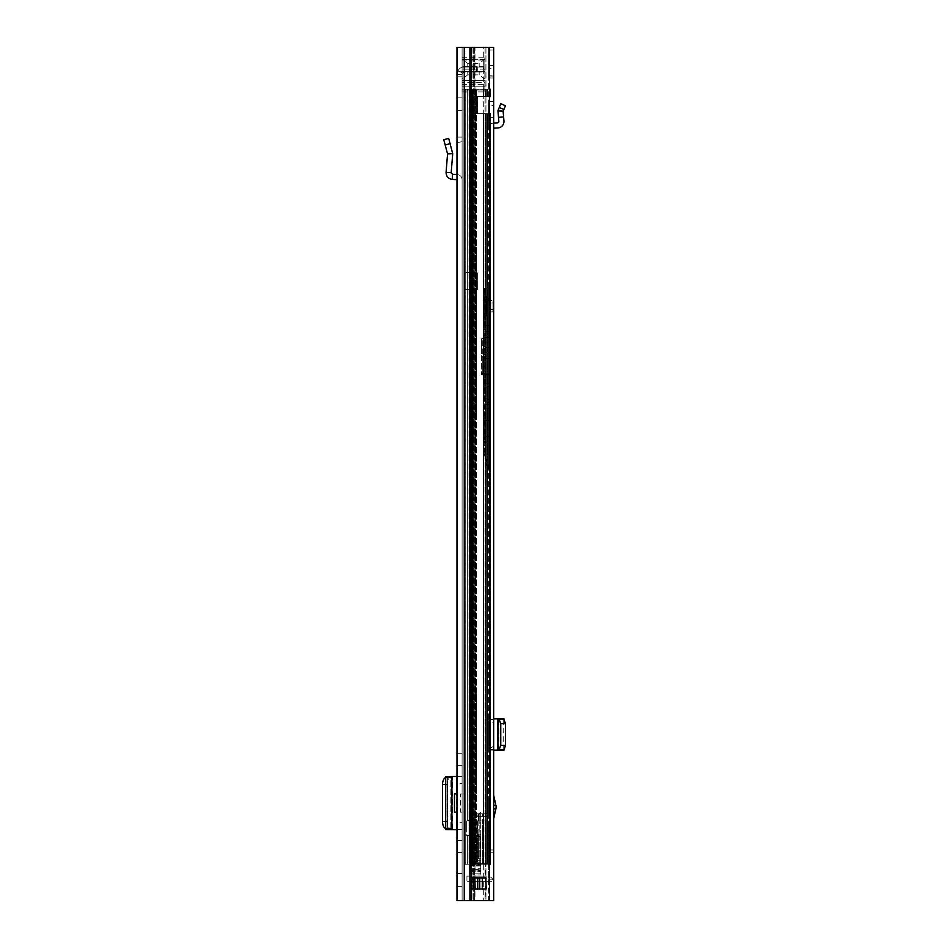 <?xml version="1.0" encoding="UTF-8"?>
<svg xmlns="http://www.w3.org/2000/svg" width="948" height="948" viewBox="0 0 948 948"><rect width="100%" height="100%" fill="white"/><g stroke="black" fill="none" stroke-linecap="round" stroke-linejoin="round"><path stroke-width="0.71" stroke-dasharray="4.74 3.56" d="M445.169 144.973L443.759 139.735L448.712 138.42L452.67 153.197L447.563 153.908L445.169 144.973L450.11 143.646M456.983 179.658L456.983 174.527L456.983 179.658L452.255 179.409C448.262 178.757 446.2 176.399 446.081 172.346L451.189 172.761L452.706 153.683L447.563 153.908L446.081 172.346M456.983 822.639L456.983 829.642L462.103 829.642L462.103 822.639L456.983 822.639L456.983 783.463L462.103 783.463L462.103 776.459L462.103 829.642L456.711 829.642L456.983 783.463M456.983 776.459L462.103 776.459L456.983 776.459L456.983 829.642M456.983 793.95L456.983 812.152L456.983 793.95L454.459 793.95M456.983 74.56L456.983 900.6L485.032 900.6L462.103 900.6L462.103 47.4L462.103 900.6L456.983 900.6L489.547 900.6L485.032 900.6L485.388 889.224L472.057 888.94A3.128 3.128 0 0 0 472.068 889.224A3.128 3.128 0 0 1 472.057 888.94L485.4 888.94L472.068 889.224L485.032 889.224L485.032 900.6L489.547 900.6L474.984 900.6L493.671 900.6L493.671 47.4L493.671 76.065L493.671 47.4L488.552 47.4L488.552 900.6L474.64 900.6L493.671 900.6L488.552 900.6L488.552 47.4L488.552 49.948L488.552 47.4L493.671 47.4L474.984 47.4L483.314 47.4L483.314 900.6L483.314 47.4L489.547 47.4L462.103 47.4L485.032 47.4L485.032 877.848L474.569 877.848L485.388 877.848L485.032 47.4L489.547 47.4L471.405 47.4L474.569 47.4L474.569 877.848L472.068 877.848A3.128 3.128 0 0 0 472.057 878.132L485.388 877.848L485.4 888.94L485.388 877.848L472.057 878.132A3.128 3.128 0 0 1 472.068 877.848L474.569 877.848L474.569 47.4L469.9 47.4L470.35 900.6L470.35 47.4L464.247 47.4L464.698 900.6L464.698 47.4L456.983 47.4L456.983 76.812L456.983 74.56L462.103 74.56L462.103 76.812L462.103 74.56L456.983 74.56L458.062 70.555L456.983 74.56M456.983 104.28L456.983 110.679L456.983 104.28M456.983 879.981L456.983 886.38L456.983 879.981M456.983 852.394L456.983 840.449L456.983 852.394L462.103 852.394L462.103 840.449L462.103 852.394L456.983 852.394M456.983 765.652L456.983 753.707L456.983 765.652L462.103 765.652L462.103 753.707L462.103 765.652L456.983 765.652M456.983 174.527L456.983 142.555L456.983 174.527L452.528 174.29L451.189 172.761M456.983 137.093L462.103 137.093L456.983 137.093L456.983 142.555L462.103 141.75L462.103 137.093L462.103 179.658L462.103 141.75L456.983 142.555M462.103 104.28L462.103 97.881L462.103 104.28M462.103 879.981L462.103 873.582L462.103 879.981M460.491 812.152L462.103 812.152L462.103 793.95L460.491 793.95L462.103 793.95L462.103 812.152L460.491 812.152L460.491 793.95M462.103 783.463L462.103 822.639M456.983 47.4L462.103 47.4L456.983 47.4M489.547 47.4L489.547 900.6M471.63 888.94L473.479 888.94L473.479 878.132L477.745 877.848L472.057 878.132L477.745 878.132L477.745 888.94L472.057 888.94L472.057 878.132L472.057 888.94L472.057 878.132L472.057 888.94L479.735 889.224L473.479 889.224L475.185 889.224L474.901 878.132L474.901 888.94L485.874 889.224L485.874 877.848L471.63 878.132L471.63 888.94L485.874 889.224L477.745 888.94L477.745 877.848L479.735 877.848L472.021 877.848L475.185 877.848L474.901 888.94L477.745 889.224M462.482 73.126L462.103 74.56L462.482 73.126L464.947 71.716L462.482 73.126L458.062 70.555L462.482 73.126M464.947 66.597C461.949 66.692 459.65 68.019 458.062 70.555C459.65 68.019 461.949 66.692 464.947 66.597L464.947 71.716L464.947 66.597L483.622 66.597L483.622 71.716L464.947 71.716L483.622 71.716L483.622 66.597L464.947 66.597M485.874 877.848L482.295 877.848L485.874 877.848M472.021 889.224L473.479 889.224L472.021 889.224M482.295 889.224L482.579 878.132L479.735 877.848L482.579 878.132L482.579 888.94L482.295 877.848M454.459 812.152L456.983 812.152M456.438 829.642L450.845 829.559L450.857 776.554L452.646 777.206L452.646 828.896L450.857 829.547L445.797 829.547L445.797 776.554L450.857 776.554L450.845 829.559M456.438 776.459L450.857 776.554M445.797 829.547L447.575 828.896L447.575 777.206L447.575 828.896L452.646 828.896L452.03 828.718L452.03 777.384L450.347 777.55C448.333 778.142 447.219 780.465 447.029 784.529L447.029 821.762C447.266 825.72 448.368 827.995 450.347 828.552L452.646 828.896M447.575 828.896L452.03 828.718M445.726 828.54L447.515 828.718M452.03 777.384L445.726 777.561M447.515 777.384L452.646 777.206M445.726 776.542L447.575 777.206M456.983 840.449L462.103 840.449L456.983 840.449M456.983 753.707L462.103 753.707L456.983 753.707M457.244 174.539C460.195 174.977 461.818 176.684 462.103 179.658C461.818 176.684 460.195 174.977 457.244 174.539M462.103 86.221L484.855 86.221L484.855 80.533L462.103 80.533L462.103 86.221L462.103 80.533L462.103 86.221L462.103 80.533L484.855 80.533L484.855 86.221L462.103 86.221L484.855 86.221L484.855 80.533L484.855 86.221L462.103 86.221M462.103 71.29L462.103 59.203L462.103 79.111L462.103 71.29L484.855 71.29L462.103 71.29L484.855 71.29L467.767 71.29L467.767 74.845L467.767 71.29L462.103 71.29M462.103 90.013L462.103 57.745L462.103 91.909L462.103 90.013L484.855 90.013L484.855 91.909L484.855 89.065L462.103 89.065L484.855 89.065L462.103 89.065L484.855 89.065L484.855 84.396L484.855 90.013L484.855 89.065L484.855 90.013L462.103 90.013M469.213 67.024L484.855 67.024L467.767 67.024L467.767 63.469L467.767 67.024L462.103 67.024L469.213 67.024L469.213 71.29L469.213 67.024M484.855 72.001L484.855 57.781L484.855 72.001L462.103 72.001L484.855 72.001M484.855 59.392L484.855 57.745L484.855 60.056L484.855 57.781L484.855 60.056L484.855 59.392L462.103 59.392L484.855 59.392M462.103 80.533L484.855 80.533L462.103 80.533M477.745 67.024L477.745 71.29L477.745 67.024M484.855 71.29L484.855 79.111L484.855 71.29M484.855 67.024L484.855 59.203L484.855 67.024M484.855 82.322L484.855 84.396L484.855 82.322L462.103 82.322L484.855 82.322M479.19 71.29L479.19 74.845L479.19 71.29M479.19 67.024L479.19 63.469L479.19 67.024M484.855 89.065L462.103 89.065M505.485 105.69L500.757 103.711L498.044 110.181L503.115 111.319L497.937 110.857L498.506 117.362L503.601 116.912L503.115 111.319L505.485 105.69M493.671 128.181L493.671 101.578L493.671 128.181L497.771 127.956A6.541 6.541 0 0 0 503.945 120.858L503.601 116.912M493.671 123.05L493.398 123.062A5.119 5.119 0 0 0 488.552 128.181L488.552 117.362L493.671 117.362L488.552 117.362L488.552 104.268L488.552 128.181A5.119 5.119 0 0 1 493.398 123.062L497.51 122.849A1.422 1.422 0 0 0 498.849 121.308L498.506 117.362M493.671 805.219L493.671 818.871L493.671 805.219M493.671 300.516L493.671 311.892L493.671 300.516L488.552 300.516L488.552 311.892L493.671 311.892M493.671 75.84L493.671 68.303L493.671 75.84L488.552 75.84L488.552 65.459L488.552 77.973L488.552 75.84L493.671 75.84M493.671 68.303L493.671 65.459L493.671 68.303L488.552 68.303L493.671 68.303M493.671 881.261L493.671 882.683L493.517 881.261A6.541 6.541 0 0 1 493.671 882.683A6.541 6.541 0 0 0 493.517 881.261L488.552 881.261L488.552 882.683L488.552 849.977L488.552 881.261L493.517 881.261A6.541 6.541 0 0 0 487.13 876.142A6.541 6.541 0 0 1 493.517 881.261L493.671 881.261M493.671 852.821L493.671 879.839L493.671 849.977L493.671 852.821L488.552 852.821L493.671 852.821M488.552 748.422C491.87 747.605 493.576 746.55 493.671 745.27L493.671 723.751C493.576 722.471 491.87 721.416 488.552 720.599L488.552 750.152L488.552 720.599M493.671 745.27L493.671 723.751M488.552 311.892L488.552 300.516M488.552 76.065L488.552 49.948L488.552 77.973L488.552 76.065L493.671 76.065L488.552 76.065M488.552 800.918L488.552 813.147L488.552 800.918L490.483 807.032L489.121 813.147L489.121 800.918M488.552 104.268L488.552 101.578L488.552 104.268L493.671 105.809L488.552 104.268M473.739 47.4L474.984 47.4L474.984 900.6L472.981 900.6L474.984 900.6L474.984 47.4L472.981 47.4L485.957 47.4L472.981 47.4L473.739 47.4L473.739 900.6L473.739 47.4M488.552 849.977L493.671 849.977L488.552 849.977M487.13 881.261A1.422 1.422 0 0 1 488.552 882.683A1.422 1.422 0 0 0 487.13 881.261L469.781 881.261L487.13 881.261M487.13 876.142L469.781 876.142L487.13 876.142M469.781 876.142L466.937 876.142L469.781 876.142L469.781 881.261L466.937 881.261L469.781 881.261L469.781 876.142M466.937 876.142L466.937 881.261L466.937 876.142M493.671 65.459L488.552 65.459L493.671 65.459M493.671 718.868L503.945 718.868M493.398 750.152L488.552 750.152L493.398 750.152L493.398 718.868M493.671 750.152L503.945 750.152M498.849 750.152L498.849 718.868M503.115 749.738L503.115 719.283M488.552 101.578L493.671 101.578L488.552 101.578M486.561 297.743L486.561 314.665L486.561 297.743L487.414 298.596L487.414 313.812L487.414 298.596L488.552 298.596L488.552 313.812L488.552 298.596M481.442 373.37L482.295 373.216L482.295 374.898L488.552 374.898L482.295 374.887L481.442 374.045A0.853 0.853 -0 0 0 482.295 374.887L482.295 374.365A0.853 0.853 180 0 1 481.442 373.512L481.442 355.156L482.295 354.943L482.295 373.216L488.552 373.216L488.552 470.113L488.552 332.12L488.552 402.734L484.061 401.265L488.552 402.047L488.552 288.156L488.552 358.439L483.433 358.439L483.433 373.465L484.286 374.306L484.286 414.027L488.552 414.027M483.433 318.149L483.433 294.259L483.433 318.149L484.286 317.296L484.286 295.112L484.286 317.296L485.708 317.296L485.708 295.112L485.708 317.296L486.561 316.442L486.561 295.966L486.561 316.442M488.552 333.897L483.433 333.897L483.433 358.439M488.552 331.646L483.433 331.788L483.433 337.381L483.433 333.897M488.552 313.812L486.561 314.665M488.552 358.439L488.552 373.216M488.552 337.346L483.433 337.346L488.552 337.381M488.552 468.774L484.286 450.75L484.286 442.763L488.552 442.763M484.724 455.692L483.433 450.537L484.286 450.027L485.554 454.933L484.724 455.692L486.916 464.473L487.746 464.781L485.554 454.933L488.552 454.933M488.552 354.943L481.442 355.156L481.442 356.104L483.433 356.318M488.552 352.703L482.295 352.703L481.442 353.734L482.295 353.948L482.295 338.898L483.433 338.898M483.433 353.948L482.295 353.948M488.552 325.768L484.238 325.768L483.634 331.646M488.552 299.781L484.286 299.781L484.286 325.721L488.552 325.721M484.286 374.306L488.552 374.306L484.286 374.306L483.433 373.453L483.433 450.656L483.433 301.156L488.552 301.037M488.552 386.488L484.037 388.443L484.073 401.17L484.286 397.639L483.433 397.556M488.552 399.712L484.286 397.639L484.286 337.926L488.552 337.926M483.433 301.156L483.433 331.788M481.442 352.905L481.442 338.946L482.295 338.791L482.295 352.703M483.433 389.083L484.037 388.443M483.433 400.352L484.073 401.17M487.627 467.423L483.433 450.656L484.286 450.75L483.433 450.656L488.552 470.113A0.853 0.853 180 0 1 488.173 469.604M481.442 356.104L481.442 373.512L483.539 374.365M481.442 338.946L482.295 338.898L482.295 338.092L481.442 338.946L481.442 353.734M493.671 301.227L493.671 311.181A0.711 0.711 0 0 1 492.96 311.892L492.96 300.516L492.96 311.892L486.561 311.892L486.561 300.516L492.96 300.516A0.711 0.711 0 0 1 493.671 301.227L493.671 311.181M486.561 300.516L486.561 311.892M493.671 310.115L493.671 302.293L493.671 310.115A0.711 0.711 0 0 0 492.96 309.404L492.96 303.005A0.711 0.711 0 0 0 493.671 302.293M486.561 306.204L486.561 316.158L486.561 306.204M490.827 303.005L492.96 303.005L492.96 309.404L490.827 309.404L490.827 303.005L490.827 309.404L488.907 306.204L490.827 303.005M476.465 247.049L476.465 261.411L476.465 247.049L472.199 247.049L472.199 261.411L472.199 247.049M476.465 694.41L476.465 793.95L476.465 694.41L472.199 694.41L472.199 793.95L472.199 694.41M472.199 840.165L472.199 852.963L472.199 840.165L476.465 840.165L476.465 852.963L476.465 840.165L478.456 840.165L478.456 852.963L474.19 852.963L474.19 840.165L474.19 852.963M472.199 852.963L478.456 852.963L478.456 840.165L474.19 840.165M472.199 861.068L476.465 861.068L476.465 864.197L464.804 864.197L464.804 835.046L472.199 835.046L472.199 864.197L464.804 864.197L464.804 89.207L464.804 823.599L464.804 89.207L476.465 89.207L464.804 89.207L464.804 835.046L472.199 835.046L472.199 864.197L472.199 861.068L472.199 864.197L476.465 864.197L469.07 864.197L487.521 864.197L464.733 864.197L486.348 864.197L486.063 113.665L477.531 113.665L490.329 113.665L490.329 864.197L487.485 864.197L490.329 864.197L490.329 113.665L473.265 113.665L474.841 113.665L473.265 113.665L473.265 96.601L473.265 113.665L489.547 113.665M476.465 861.068L476.465 835.046L464.804 835.046L469.07 835.046L469.07 864.197L469.07 831.989L469.07 835.046L476.465 835.046L476.465 864.197L469.07 864.197L469.07 89.207L469.07 823.599L469.07 89.207L464.804 89.207L469.781 89.207L464.804 89.207L469.533 89.207L464.804 89.207L469.07 89.207L469.07 864.197L487.521 864.197L485.684 864.197L486.063 113.665L486.063 864.197L489.547 864.197M469.07 289.709L469.07 272.645L469.07 289.709L469.07 272.645L469.07 289.709L464.804 289.709L464.804 272.645L464.804 289.709L464.804 272.645L469.781 272.645L464.804 272.645L464.804 289.709L469.07 289.709M464.876 89.207L474.841 89.207L474.841 96.601L473.265 96.601L473.265 113.665L473.265 96.601L477.531 96.601L473.265 96.601L473.265 113.665L486.063 113.665L486.063 864.197L490.329 864.197L490.329 113.665L476.761 113.665L476.761 96.601L487.521 96.601L473.265 96.601L473.265 113.665L473.265 96.601L477.531 96.601L474.841 96.601L474.841 89.207L464.733 89.207L464.733 864.197L464.733 89.207L464.876 864.197L464.876 89.207L472.305 89.207L472.305 864.197L472.305 89.207L485.684 89.207L483.207 89.207L483.207 96.601L473.265 96.601L486.063 96.601L486.063 89.207L483.207 89.207L483.207 96.601L490.329 96.601L487.485 96.601L490.329 96.601L490.329 89.207L483.207 89.207L486.348 89.207L486.348 96.601L486.348 89.207L464.876 89.207L465.717 89.207L465.717 864.197L469.888 864.197L465.717 864.197L465.717 89.207L464.876 89.207M489.547 89.207L486.383 89.207L486.383 96.601L483.599 96.601L483.599 89.207L486.383 89.207L475.552 89.207L485.743 89.207L483.599 89.207L483.599 96.601L476.761 96.601L476.761 113.665L473.265 113.665L474.687 113.665L474.687 96.601L476.109 96.601L476.109 113.665L477.531 113.665L474.687 113.665L476.109 113.665L476.109 96.601L477.531 96.601L477.531 113.665L477.531 96.601L476.761 96.601L477.531 96.601L477.531 113.665L477.531 96.601L485.684 96.601L485.684 89.207L486.063 96.601L486.063 89.207L486.063 96.601L486.063 89.207L469.07 89.207L472.862 89.207L472.862 864.197L486.063 864.197L472.365 864.197L473.787 864.197L472.365 864.197L472.862 89.207L490.329 89.207L490.329 96.601L490.329 89.207L486.063 89.207L490.329 89.207L486.063 89.207L487.521 89.207L487.485 96.601L489.547 96.601M469.533 864.197L464.804 864.197L469.533 864.197L469.533 89.207L469.533 864.197M467.648 864.197L469.781 864.197L467.648 864.197L467.648 835.046L467.648 864.197M471.488 864.197L473.621 864.197L471.488 864.197L471.488 835.046L471.488 864.197M469.888 89.207L469.888 864.197L469.888 89.207L465.717 89.207L469.888 89.207L469.047 89.207L468.999 864.197L468.999 89.207L469.888 89.207M486.383 89.207L487.521 89.207L487.521 96.601L486.383 96.601L486.383 89.207M486.063 89.207L487.521 89.207L487.485 96.601L487.521 89.207L486.063 89.207L490.329 89.207L486.063 89.207M469.781 820.541L473.621 820.541L469.781 820.541L469.781 89.207L469.781 820.541M476.465 820.541L473.621 820.541L476.465 820.541L476.465 89.207L476.465 820.541M476.465 403.327L476.465 261.411L476.465 417.689L476.465 403.327L472.199 403.327L472.199 261.411L472.199 417.689L472.199 403.327L476.465 403.327M467.648 820.541L471.488 820.541L467.648 820.541L467.648 89.207L467.648 820.541M472.199 820.541L471.488 820.541L472.199 820.541L472.199 89.207L472.199 820.541M474.687 113.665L473.265 113.665L473.265 96.601L474.687 96.601L474.687 113.665M469.781 272.645L477.602 272.645L477.602 289.709L469.781 289.709L477.602 289.709L469.781 289.709L477.602 289.709L477.602 272.645L477.602 289.709L477.602 272.645L469.781 272.645L477.602 272.645L469.781 272.645L469.781 289.709L469.781 272.645M478.456 834.477L478.456 858.651L478.456 834.477L480.731 834.477L480.731 858.651L480.731 834.477M478.456 858.651L480.731 858.651M480.731 865.216L469.639 865.216L469.639 858.852L476.465 858.852L475.849 863.604L480.731 863.604L480.731 869.577L480.731 820.944L480.731 865.962L469.639 865.939L469.639 863.201L480.731 863.604L480.731 862.846L480.731 865.962L469.639 865.962L469.639 863.604L480.731 863.604L473.467 863.604L473.467 820.944L474.308 820.944L473.467 820.944L473.467 863.604L473.467 820.944L473.467 863.604L473.976 820.944L474.901 820.944L474.901 863.604L473.976 863.604L473.976 820.944L476.157 820.944L476.157 863.604M469.639 865.097L480.731 865.097M470.978 820.944L470.978 863.604L479.818 863.604L470.623 863.604L470.658 820.944L470.658 835.449L470.623 820.944L466.653 820.944L487.497 820.944L470.658 820.944M466.653 828.197L466.653 820.944L471.061 820.944L466.653 820.944L466.653 828.197M476.465 846.564C476.465 838.305 476.465 838.305 476.465 846.564C476.465 838.305 476.465 838.305 476.465 846.564C476.465 854.823 476.465 854.823 476.465 846.564C476.465 854.823 476.465 854.823 476.465 846.564M478.456 846.564C478.456 838.305 478.456 838.305 478.456 846.564C478.456 838.305 478.456 838.305 478.456 846.564C478.456 854.823 478.456 854.823 478.456 846.564C478.456 854.823 478.456 854.823 478.456 846.564M475.481 863.604L476.785 863.604L475.481 863.604M469.639 860.713L480.731 860.713L480.731 864.73L480.731 860.914L469.639 860.914L480.731 860.713M480.731 869.577L480.731 875.999L480.731 869.577L469.639 869.577L469.639 875.999L469.639 869.577L480.731 869.577M480.731 812.412L480.731 820.944L480.731 812.412L478.989 813.585L480.731 812.412M480.731 863.201L480.731 869.909L480.731 863.201L469.639 863.201L469.639 869.909L469.639 863.201L480.731 863.201M480.731 869.909L480.731 871.876L480.731 869.909L469.639 869.909L469.639 871.52L469.639 869.909L480.731 869.909M480.731 871.117L480.731 871.876L480.731 871.117L469.639 871.117L469.639 868.783L469.639 871.117L480.731 871.117L480.731 868.783L480.731 871.117M480.731 869.991L480.731 874.02L480.731 869.991L469.639 869.991L469.639 868.795L469.639 873.819L469.639 869.991L480.731 869.991M478.74 814.178L478.74 820.944L480.731 820.944L478.74 820.944L478.74 814.178M474.557 820.944L474.557 863.604L474.557 820.944M475.849 863.604L470.623 863.604L470.623 835.449L476.465 835.449L471.891 835.449L471.891 863.604L488.469 863.604L476.844 863.604L476.844 820.944L474.901 820.944M476.844 820.944L476.157 820.944M477.318 820.944L472.768 820.944L477.318 820.944L476.263 819.38L477.318 820.944M479.818 820.944L482.651 820.944L482.651 813.834L487.58 813.834L487.497 820.944L487.58 813.834L478.112 813.834L478.1 820.944L478.112 813.834L475.09 813.834L479.818 813.834L479.818 820.944L482.651 820.944L482.651 863.604L479.818 863.604L479.818 813.834L482.651 813.834L482.651 863.604L485.423 863.604L476.785 863.604L477.591 863.604L477.591 820.944L477.591 863.604L487.616 863.604L479.818 863.604L479.818 820.944M488.469 863.604L488.469 820.944L488.469 863.604M474.19 819.522L472.768 820.944L474.19 819.522L474.284 814.142L474.19 819.522M474.284 814.142L475.138 812.981L474.284 814.142M475.138 812.981L476.346 813.206L475.138 812.981M476.346 813.206L477.318 815.256L476.465 815.825L476.263 819.38L476.465 815.825L477.318 815.256L476.346 813.206M485.423 820.944L485.423 863.604L485.423 820.944M475.304 816.678L487.497 816.678L475.304 816.678L475.09 813.834L475.304 820.944L475.304 816.678M478.136 820.944L478.136 863.604M470.658 835.449L466.653 835.449L466.653 820.944L466.653 835.449C472.483 835.449 472.483 835.449 466.653 835.449C472.483 835.449 472.483 835.449 466.653 835.449L471.689 835.449L471.689 863.604L470.978 863.604M470.623 827.758L470.623 835.449L471.891 835.449M469.639 868.783L480.731 868.783L469.639 868.795M469.639 864.73L469.639 860.914L469.639 864.73L480.731 864.73L469.639 864.73M469.639 858.852L469.639 865.216M475.789 863.604L476.465 858.852M474.308 863.604L473.467 863.604L474.308 863.604L474.308 820.944L474.308 863.604M474.901 863.604L476.844 863.604M475.09 813.834L487.58 813.834L475.09 813.834M471.891 863.604L470.623 863.604L470.623 828.635M470.611 863.604L470.623 835.449M475.055 835.449L475.055 863.604M480.731 865.939L469.639 865.939L480.731 865.951M480.446 856.518L480.446 836.61L480.446 856.518L478.456 856.518L478.456 836.61L478.456 856.518M480.446 836.61L478.456 836.61M479.735 877.848L485.4 878.132L477.745 878.132L479.735 878.132L479.735 888.94L479.735 878.132L477.745 878.132L477.745 888.94L479.735 888.94L479.735 878.132L486.182 878.132M474.569 889.224L474.569 900.6L474.569 889.224M471.405 47.4L471.405 900.6M469.9 47.4L469.9 900.6M464.247 47.4L464.247 900.6M456.983 71.716L462.103 71.716L456.983 71.716M473.68 66.597L473.68 71.716L473.68 66.597M476.512 66.597L476.512 71.716L476.512 66.597M473.479 877.848L471.63 878.132M479.735 889.224L486.182 888.94M473.479 889.224L474.901 888.94M474.901 878.132L477.745 877.848M451.923 829.63L451.923 776.471M445.833 828.552L450.347 828.552M442.515 821.572L447.029 821.572M442.515 784.529L447.029 784.529M445.833 777.55L450.347 777.55M456.438 812.152L456.438 793.95M452.255 179.409L452.528 174.29M462.103 84.396L484.855 84.396L462.103 84.396M484.855 69.157L462.103 69.157L484.855 69.157M503.909 109.447L499.181 107.468M474.64 47.4L474.64 900.6L474.64 47.4M485.957 47.4L485.957 900.6L485.957 47.4M488.552 879.839L493.671 879.839L488.552 879.839M493.671 49.948L488.552 49.948L493.671 49.948M493.671 749.548L488.552 749.465M488.552 719.556L493.671 719.473M503.945 749.631L503.945 719.39M497.771 750.152L497.771 718.868M489.121 806.381L490.4 806.381M490.4 807.684L489.121 807.684M483.433 299.983L484.286 299.781L484.286 288.156L484.286 388.372M488.552 341.967L484.286 341.967L484.286 332.12L484.286 337.926L483.433 337.844M488.552 374.792L483.433 374.673M483.433 356.199L488.552 356.199M483.433 335.142L488.552 335.142M486.561 295.966L483.433 294.259M488.552 464.781L487.746 464.781L488.552 468.028M488.552 420.45L484.286 420.45L484.286 450.027M483.433 420.011L484.286 420.45L484.286 414.027L483.433 413.909M488.552 358.403L483.433 358.403M483.433 338.791L482.295 338.791L482.295 338.092L483.433 338.092M483.433 342.429L484.286 341.967L484.286 347.596L488.552 347.596M488.552 383.205L484.286 383.205L484.286 347.596L483.433 347.489M483.433 383.111L484.286 383.205L484.286 386.772L488.552 386.772M488.552 404.31L484.286 404.31L484.286 386.772L483.433 386.322M483.433 404.796L484.286 404.31L484.286 408.837L488.552 408.837M488.552 436.341L484.286 436.341L484.286 408.837L483.433 408.872M483.433 436.388L484.286 436.341L484.286 442.763L483.433 442.562M483.433 373.465L482.295 373.465L482.295 356.318M486.916 464.473L487.9 468.454M472.199 261.411L476.465 261.411L472.199 261.411M472.199 708.914L476.465 708.914L472.199 708.914M474.841 113.665L474.841 864.197L474.841 113.665M483.207 113.665L483.207 864.197L483.207 113.665M485.684 113.665L485.684 864.197L485.684 113.665M485.743 113.665L485.743 864.197L485.743 113.665M485.743 89.207L485.743 96.601L485.743 89.207M486.348 113.665L486.348 864.197L486.348 113.665M487.485 113.665L487.485 864.197L487.521 113.665M486.383 113.665L486.383 864.197L486.383 113.665M483.599 113.665L483.599 864.197L483.599 113.665M469.781 835.046L469.781 864.197L469.781 835.046M473.621 835.046L473.621 864.197L473.621 835.046M475.552 89.207L475.552 864.197L475.552 89.207M473.787 89.207L473.787 864.197L473.787 89.207M470.966 89.207L470.966 864.197L470.966 89.207M473.621 89.207L473.621 820.541L473.621 89.207M472.365 89.207L472.365 864.197L472.365 89.207M471.488 89.207L471.488 820.541L471.488 89.207M472.199 779.446L476.465 779.446L472.199 779.446M477.887 820.944L477.887 863.604M469.639 864.813L480.731 864.813L469.639 864.813M469.639 871.52L480.731 871.52L469.639 871.52M480.731 873.819L469.639 873.819L480.731 873.819M469.639 870.643L480.731 870.643L469.639 870.643M476.785 820.944L476.785 863.604L476.785 820.944M474.166 863.604L474.166 835.449M469.639 864.09L480.731 864.09L469.639 864.09M456.983 97.881L462.103 97.881M456.983 873.582L462.103 873.582M456.983 886.38L462.103 886.38M456.983 110.679L462.103 110.679M456.983 76.812L462.103 76.812L456.983 76.812M452.706 828.86L452.706 777.241M447.586 828.86L447.586 777.241M484.855 79.111L479.19 74.845L467.767 74.845L462.103 79.111M484.855 59.203L479.19 63.469L467.767 63.469L462.103 59.203M462.103 91.909L484.855 91.909L462.103 91.909M462.103 57.745L484.855 57.781M462.103 60.056L484.855 60.056L462.103 60.056M472.981 47.4L472.981 900.6L472.981 47.4M488.552 77.973L493.671 77.973L488.552 77.973M498.861 750.152L498.861 718.868M503.981 749.619L503.981 719.402M483.433 289.01L484.286 288.156L488.552 288.156M483.433 331.267L484.286 332.12L488.552 332.12M484.061 401.265L483.433 400.435M486.561 316.158L483.717 306.204L486.561 296.25M472.199 793.95L476.465 793.95M472.199 417.689L476.465 417.689M469.639 875.999L480.731 875.999M480.731 862.846L469.639 862.846L480.731 862.846M469.639 871.876L480.731 871.876L469.639 871.876M469.639 874.02L480.731 874.02M475.09 814.273L475.09 820.944L475.09 814.273M471.061 835.449L471.061 820.944M487.616 863.604L487.616 814.853L487.616 863.604"/><path stroke-width="1.42" d="M451.189 172.761L446.081 172.346L447.563 153.908L452.706 153.683L447.563 153.908L443.759 139.735L448.7 138.408L452.706 153.683L451.189 172.761L452.528 174.29L456.983 174.527M446.081 172.346C446.2 176.399 448.262 178.757 452.255 179.409L456.983 179.658M471.405 47.4L456.983 47.4L456.983 900.6L489.547 900.6L489.547 47.4L471.405 47.4L471.405 900.6M456.983 142.555L456.983 137.093M472.021 877.848L485.874 877.848L486.182 888.94L471.63 888.94L472.021 877.848M482.295 877.848L482.295 889.224M471.63 878.132L473.479 878.132L473.479 888.94L475.185 889.224L474.901 878.132L477.745 877.848M474.901 878.132L473.479 877.848M456.983 812.152L454.459 812.152L454.459 793.95L456.983 793.95M456.983 829.642L456.438 812.152M456.438 793.95L456.983 776.459M445.726 776.542L445.726 829.559L456.438 829.642M445.833 777.55C443.818 778.142 442.716 780.465 442.515 784.529L442.515 821.762C442.752 825.72 443.865 827.995 445.833 828.552M456.438 776.459L445.797 776.554M503.909 109.447L505.462 105.726L500.757 103.711L497.937 110.857L498.044 110.181L503.115 111.319L503.909 109.447L499.181 107.468M489.547 47.4L493.671 47.4L493.671 900.6L489.547 900.6M493.671 795.194L496.231 807.032L493.671 818.871M493.671 750.152L498.506 750.152L497.937 749.809L499.181 749.631L500.757 745.377L500.757 723.644L499.181 719.39L497.937 719.212L498.506 718.868L493.671 718.868M499.181 719.39L503.909 719.39L505.485 723.644L505.485 745.377L503.981 750.152L498.044 749.773L498.044 719.248L503.981 718.868L498.506 718.868M503.115 719.283L498.044 719.248M503.115 749.738L499.181 749.631M503.115 749.856L498.044 749.773M503.601 750.152L498.506 750.152M493.671 123.05L497.51 122.849A1.422 1.422 0 0 0 498.849 121.308L497.937 110.857L503.115 111.319L503.601 116.912L498.506 117.362M493.671 128.181L497.771 127.956A6.541 6.541 0 0 0 503.945 120.858L503.601 116.912M489.547 89.207L490.329 89.207L490.329 96.601L489.547 96.601M489.547 113.665L490.329 113.665L490.329 864.197L489.547 864.197M445.169 144.973L450.11 143.646M452.255 179.409L452.528 174.29M469.9 47.4L469.9 900.6M464.247 47.4L464.247 900.6M473.479 889.224L471.63 888.94M479.735 877.848L486.182 878.132M486.182 888.94L477.745 888.94L477.745 878.132L479.735 878.132L479.735 889.224M477.745 889.224L474.901 888.94M451.923 776.471L451.923 829.63M496.029 808.845L493.671 808.845M497.51 750.152L497.51 718.868M505.485 723.644L500.757 723.644M505.485 745.377L500.757 745.377M493.671 805.219L496.029 805.219"/></g></svg>
